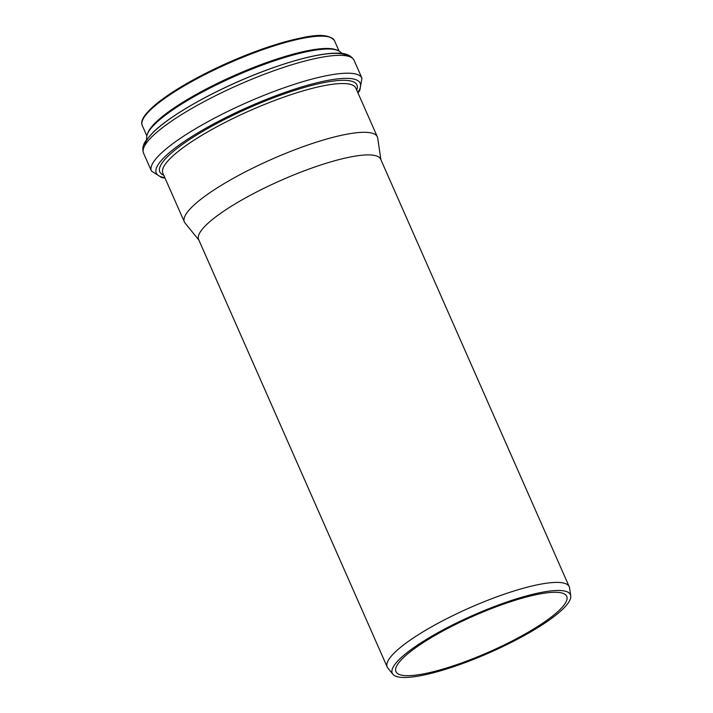 <?xml version="1.0" encoding="UTF-8"?>
<svg xmlns="http://www.w3.org/2000/svg" width="713" height="713" viewBox="0 0 713 713"><rect width="100%" height="100%" fill="white"/><g stroke="black" fill="none" stroke-linecap="round" stroke-linejoin="round"><path stroke-width="1.07" d="M559.188 612.387A97.351 20.419 156.2 0 0 570.739 595.827A97.351 20.419 156.2 0 0 473.102 615.292A97.351 20.419 156.2 0 0 392.899 674.266A97.351 20.419 156.2 0 0 465.09 662.627A97.351 20.419 156.2 0 0 559.188 612.387M570.739 595.827L569.562 587.877A99.481 20.873 156.2 0 0 569.224 586.71A99.481 20.873 156.2 0 0 469.787 607.761A99.481 20.873 156.2 0 0 387.186 667.003A99.481 20.873 156.2 0 0 387.819 668.036L392.899 674.266M555.962 613.278A93.314 19.572 156.2 0 0 566.728 596.318A93.314 19.572 156.2 0 0 473.45 616.068A93.314 19.572 156.2 0 0 395.965 671.637A93.314 19.572 156.2 0 0 463.352 662.332A93.314 19.572 156.2 0 0 555.962 613.278M569.224 586.71L380.671 159.204A99.481 20.873 156.2 0 0 281.234 180.255A99.481 20.873 156.2 0 0 198.633 239.488L387.186 667.003M380.911 159.748L377.703 138.099A105.453 22.121 156.2 0 0 377.346 136.86A105.453 22.121 156.2 0 0 271.938 159.177A105.453 22.121 156.2 0 0 184.382 221.975A105.453 22.121 156.2 0 0 185.05 223.062L198.874 240.04M329.691 37.138A104.053 21.827 156.2 0 0 229.176 62.227A104.053 21.827 156.2 0 0 142.867 119.543M142.261 125.479C140.292 121.486 143.055 114.722 157.778 102.725C172.555 91.121 192.768 79.25 218.41 67.102C236.413 58.671 254.06 51.621 271.332 45.962C303.524 36.336 326.759 30.721 334.495 40.694A105.052 22.041 156.2 0 0 229.479 62.922A105.052 22.041 156.2 0 0 142.261 125.479L146.851 135.889M335.992 49.741A105.052 22.041 156.2 0 0 234.907 75.23A105.052 22.041 156.2 0 0 147.93 132.68M146.735 136.753A106.157 22.272 156.2 0 1 235.281 76.068A106.157 22.272 156.2 0 1 339.798 51.612C337.757 49.857 333.087 47.878 319.442 49.188A105.372 22.103 156.2 0 0 158.678 120.096C151.245 126.54 147.27 132.092 146.735 136.753L146.522 139.73M280.967 65.043A109.847 23.039 156.2 0 0 196.378 102.342M347.659 56.104A111.558 23.404 156.2 0 0 237.803 81.799A111.558 23.404 156.2 0 0 144.766 145.595M143.545 153.17C142.137 149.017 142.867 144.926 145.737 140.889L153.286 132.083C163.081 122.814 177.76 112.725 197.332 101.807C224.836 86.683 253.302 74.232 282.74 64.455C302.784 57.922 319.21 54.206 332 53.288C339.834 53.038 349.254 52.316 354.076 60.32A115.051 24.135 156.2 0 0 239.069 84.66A115.051 24.135 156.2 0 0 143.545 153.17L151.414 171.031L161.842 177.662L165.015 178.063M354.076 60.32L361.954 78.172A115.051 24.135 156.2 0 0 246.948 102.52A115.051 24.135 156.2 0 0 151.414 171.031M357.774 92.494A111.415 23.369 156.2 0 0 248.819 106.763A111.415 23.369 156.2 0 0 164.81 177.608M356.723 90.105A107.716 22.593 156.2 0 0 249.256 107.761A107.716 22.593 156.2 0 0 163.758 175.211M377.346 136.86L355.832 88.1A105.453 22.121 156.2 0 0 250.423 110.408A105.453 22.121 156.2 0 0 162.867 173.206L184.382 221.975M334.495 40.694L339.085 51.104M339.798 51.612L342.142 53.448M361.954 78.172L359.824 90.346L357.979 92.957"/></g></svg>
